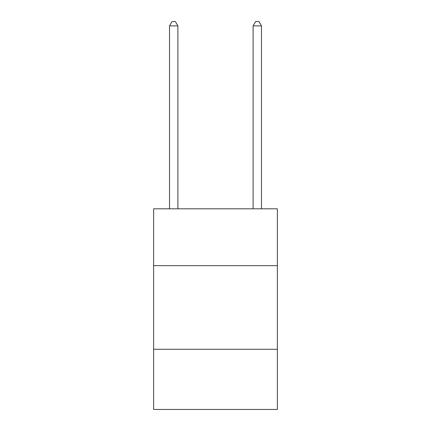<?xml version="1.0" encoding="UTF-8"?>
<svg xmlns="http://www.w3.org/2000/svg" width="431" height="431" viewBox="0 0 431 431"><rect width="100%" height="100%" fill="white"/><g stroke="black" fill="none" stroke-linecap="round" stroke-linejoin="round"><path stroke-width="0.65" d="M277.365 265.658L277.365 208.814L153.635 208.814L153.635 265.658L277.365 265.658L277.365 409.45L153.635 409.45L153.635 265.658M277.365 349.261L153.635 349.261M177.879 208.814L177.879 25.898L169.523 25.898L169.523 208.814M169.523 25.898L172.028 21.55L175.374 21.55L177.879 25.898M261.477 208.814L261.477 25.898L253.121 25.898L253.121 208.814M253.121 25.898L255.626 21.55L258.972 21.55L261.477 25.898"/></g></svg>
